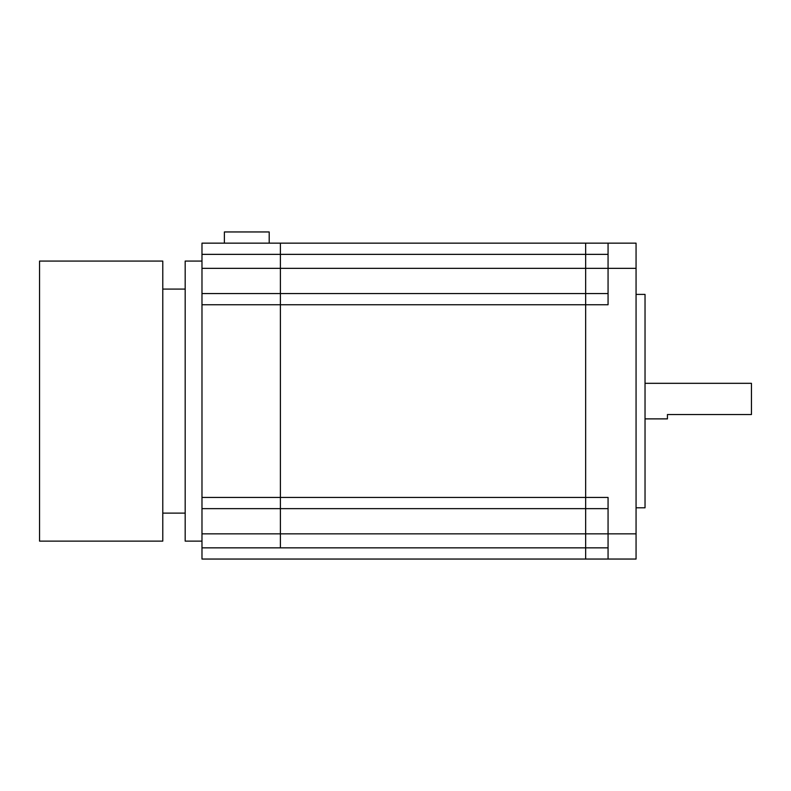 <?xml version="1.0" encoding="UTF-8"?>
<svg xmlns="http://www.w3.org/2000/svg" width="791" height="791" viewBox="0 0 791 791"><rect width="100%" height="100%" fill="white"/><g stroke="black" fill="none" stroke-linecap="round" stroke-linejoin="round"><path stroke-width="1.19" d="M201.982 547.847L280.4 547.847L280.4 243.153L201.982 243.153L201.982 559.049L585.656 559.049L585.656 243.153L636.063 243.153L636.063 559.049L608.061 559.049L608.061 497.44L585.656 497.44L585.656 293.56L608.061 293.56M201.982 533.846L280.4 533.846L280.4 547.847L608.061 547.847M636.063 533.846L280.4 533.846L280.4 508.643L585.656 508.643L585.656 559.049L608.061 559.049M201.982 508.643L280.4 508.643L280.4 497.44L585.656 497.44L585.656 508.643L608.061 508.643M201.982 497.44L280.4 497.44L280.4 304.762L608.061 304.762L608.061 243.153M201.982 304.762L280.4 304.762L280.4 293.56L585.656 293.56L585.656 243.153L280.4 243.153L280.4 254.356L608.061 254.356M645.031 383.319L751.45 383.319L751.45 414.543L667.436 414.543L667.436 418.884L645.031 418.884M636.063 294.4L645.031 294.4L645.031 507.802L636.063 507.802M224.387 243.153L224.387 231.951L269.197 231.951L269.197 243.153M201.982 293.56L280.4 293.56L280.4 254.356L201.982 254.356M201.982 541.133L185.183 541.133L185.183 261.07L201.982 261.07M39.55 541.133L39.55 261.07L162.778 261.07L162.778 541.133L39.55 541.133M201.982 268.357L636.063 268.357M162.778 513.122L185.183 513.122M162.778 289.081L185.183 289.081"/></g></svg>
